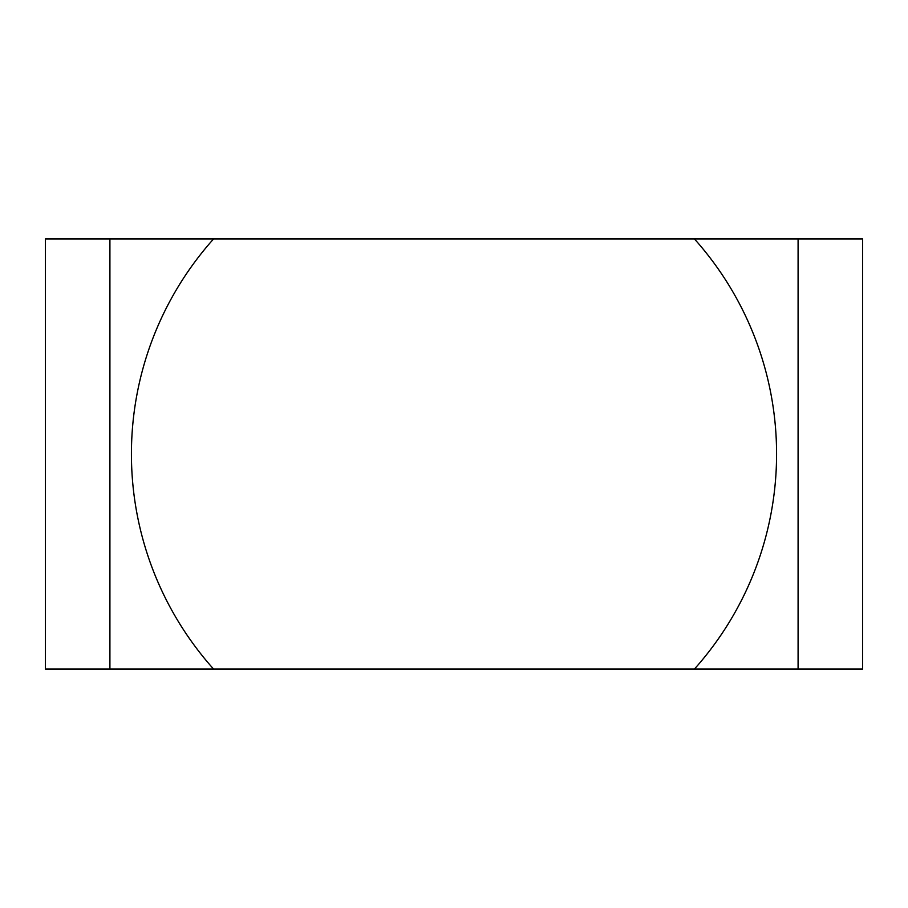 <?xml version="1.0" encoding="UTF-8"?>
<svg xmlns="http://www.w3.org/2000/svg" width="908" height="908" viewBox="0 0 908 908"><rect width="100%" height="100%" fill="white"/><g stroke="black" fill="none" stroke-linecap="round" stroke-linejoin="round"><path stroke-width="1.36" d="M862.6 669.048L862.6 238.952L694.438 238.952A322.578 322.578 0 0 1 694.438 669.048L862.6 669.048M109.913 669.048L109.913 238.952L45.4 238.952L45.4 669.048L213.562 669.048A322.578 322.578 0 0 1 213.562 238.952L694.438 238.952M213.562 669.048L694.438 669.048M109.913 238.952L213.562 238.952M798.087 669.048L798.087 238.952"/></g></svg>
